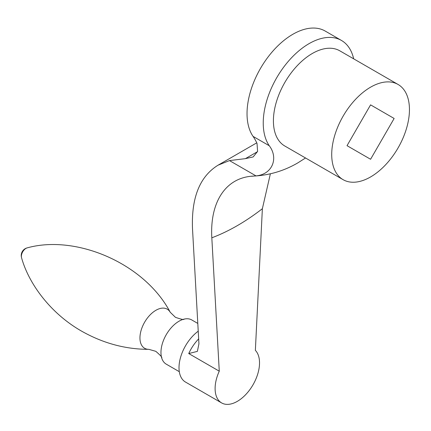 <?xml version="1.0" encoding="UTF-8"?>
<svg xmlns="http://www.w3.org/2000/svg" width="431" height="431" viewBox="0 0 431 431"><rect width="100%" height="100%" fill="white"/><g stroke="black" fill="none" stroke-linecap="round" stroke-linejoin="round"><path stroke-width="0.65" d="M197.791 323.428L191.768 319.947A25.521 14.735 120 0 0 183.94 319.161A25.521 14.735 120 0 0 179.01 321.214A25.521 14.735 120 0 0 161.647 357.768A25.521 14.735 120 0 0 166.247 364.152L179.307 371.689M270.377 173.812L262.371 208.701L255.362 350.344A31.409 18.134 -60 0 1 251.688 386.968A31.409 18.134 -60 0 1 221.609 402.915L185.519 382.076A31.409 18.134 -60 0 1 183.175 380.244A31.409 18.134 -60 0 1 198.228 331.191M221.609 402.915A31.409 18.134 -60 0 1 219.271 401.083A31.409 18.134 -60 0 1 219.271 371.183L211.82 237.799C209.746 201.606 226.086 177.136 253.8 176.074L253.929 176.069C269.607 175.207 284.223 170.816 297.789 162.902L305.536 157.983M251.629 176.274L255.987 175.891C272.424 174.442 278.728 158.129 269.273 145.743A64.785 37.405 -60 0 1 309.054 43.644A64.785 37.405 -60 0 1 341.444 40.439A64.785 37.405 -60 0 1 348.83 47.34A64.785 37.405 -60 0 1 353.679 58.837M341.444 40.439L325.233 31.075A64.785 37.405 120 0 0 265.038 61.197A64.785 37.405 120 0 0 253.062 136.385A102.088 58.939 -60 0 1 257.021 143.399L257.593 151.41L253.186 156.916L245.428 158.64L229.481 160.591L218.075 165.175C199.736 176.505 191.219 197.802 192.522 229.06L198.933 343.793L197.382 351.378L188.73 353.549L219.271 371.183M398.066 84.46L339.763 50.799A54.969 31.738 120 0 0 297.401 65.523A54.969 31.738 120 0 0 273.41 120.842A54.969 31.738 120 0 0 284.794 146.007L343.098 179.668A54.969 31.738 120 0 0 385.454 164.944A54.969 31.738 120 0 0 409.45 109.625A54.969 31.738 120 0 0 398.066 84.46A54.969 31.738 120 0 0 355.704 99.184A54.969 31.738 120 0 0 331.714 154.503A54.969 31.738 120 0 0 343.098 179.668M255.987 175.891L229.481 160.591M394.139 118.466L370.579 159.265L347.025 145.667L370.579 104.862L394.139 118.466L370.579 104.862M170.223 312.26A22.584 13.038 120 0 0 155.92 310.282A22.584 13.038 120 0 0 140.371 333.486A22.584 13.038 120 0 0 148.819 349.336C125.394 349.342 102.907 343.232 81.351 331.003C49.479 312.707 28.371 282.634 21.55 257.706A6.487 3.744 120 0 1 25.957 248.391A6.487 3.744 120 0 1 27.234 247.863C76.163 234.292 144.455 263.282 170.223 312.26L175.439 317.318C181.365 319.366 184.199 319.98 183.94 319.161M211.82 237.799A208.836 120.572 120 0 0 237.314 225.639A208.836 120.572 120 0 0 262.371 208.701M269.273 145.743L253.062 136.385M198.659 338.895A31.409 18.134 120 0 0 188.73 353.549M257.517 151.664L245.428 158.64M161.647 357.768C162.492 357.579 160.542 355.43 155.806 351.324L148.819 349.336M27.234 247.863A7.855 7.855 0 0 0 21.55 257.706M218.075 165.175L256.763 142.839"/></g></svg>
